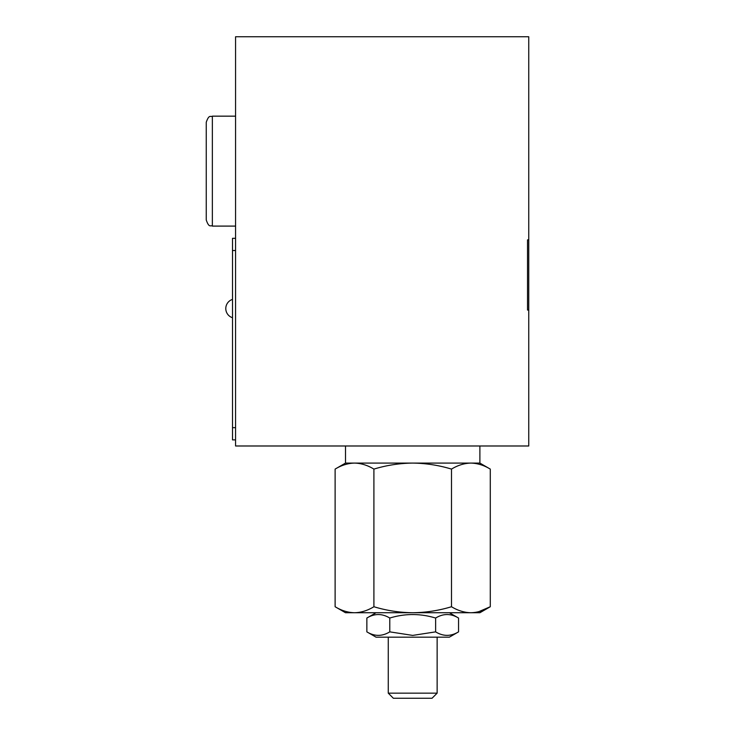<?xml version="1.0" encoding="UTF-8"?>
<svg xmlns="http://www.w3.org/2000/svg" width="735" height="735" viewBox="0 0 735 735"><rect width="100%" height="100%" fill="white"/><g stroke="black" fill="none" stroke-linecap="round" stroke-linejoin="round"><path stroke-width="1.1" d="M528.75 239.876L527.528 239.876L527.528 310.051L528.75 310.051L528.75 445.989L235.567 445.989L235.567 36.75L528.75 36.75L528.75 310.051M345.514 445.989L345.514 463.087L479.891 463.087L490.282 469.095L490.282 606.733L478.751 611.685M479.891 445.989L479.891 463.087M206.25 171.126L206.25 219.995C209.153 228.346 210.55 224.928 212.36 226.095L212.36 116.158C210.55 117.324 209.153 113.916 206.25 122.258L206.25 171.126M345.514 612.742L335.114 606.733C341.444 610.574 347.903 612.577 354.509 612.742L479.891 612.742L490.282 606.733C483.961 610.574 477.493 612.577 470.887 612.742C464.281 612.577 457.813 610.574 451.492 606.733C438.841 610.574 425.914 612.577 412.702 612.742C399.482 612.577 386.555 610.574 373.904 606.733C367.583 610.574 361.124 612.577 354.509 612.742L345.514 612.742M376.054 612.742L366.857 618.043C374.473 613.385 382.117 613.385 389.78 618.043C405.022 613.385 420.301 613.385 435.625 618.043C443.242 613.385 450.886 613.385 458.548 618.043L449.351 612.742M366.857 618.043L366.857 631.861L376.054 637.171L449.351 637.171L458.548 631.861L458.548 618.043M435.625 618.043L435.625 631.861L412.702 635.408L435.625 631.861C443.242 636.519 450.886 636.519 458.548 631.861M388.264 637.171L388.264 693.16L437.132 693.16L437.132 637.171M388.264 693.16L393.354 698.25L432.042 698.25L437.132 693.16M366.857 631.861C374.473 636.519 382.117 636.519 389.78 631.861L412.702 635.408M389.78 618.043L389.78 631.861M345.514 463.087L335.114 469.095L335.114 606.733M335.114 469.095C341.444 465.255 347.903 463.252 354.509 463.087C361.124 463.252 367.583 465.255 373.904 469.095L373.904 606.733M373.904 469.095C386.555 465.255 399.482 463.252 412.702 463.087C425.914 463.252 438.841 465.255 451.492 469.095L451.492 606.733M451.492 469.095C457.813 465.255 464.281 463.252 470.887 463.087C477.493 463.252 483.961 465.255 490.282 469.095M232.508 415.192L232.508 416.818M232.508 419.088L232.508 422.561M527.528 239.876L527.528 310.051M235.567 427.66L232.508 427.66L232.508 439.879L235.567 439.879M232.508 427.66L232.508 250.534L235.567 250.534M235.567 238.315L232.508 238.315L232.508 250.534M235.567 226.095L212.36 226.095M235.567 116.158L212.36 116.158M232.508 299.393A9.61 9.61 0 0 0 232.508 317.722"/></g></svg>
